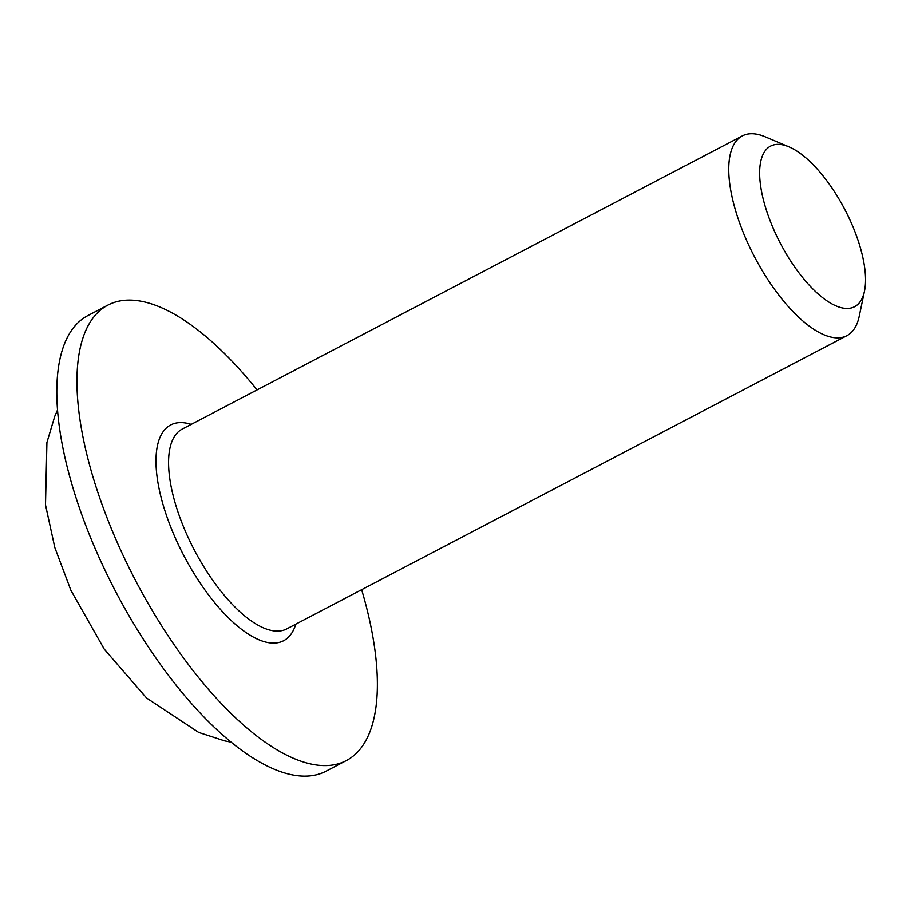 <?xml version="1.0" encoding="UTF-8"?>
<svg xmlns="http://www.w3.org/2000/svg" width="910" height="910" viewBox="0 0 910 910"><rect width="100%" height="100%" fill="white"/><g stroke="black" fill="none" stroke-linecap="round" stroke-linejoin="round"><path stroke-width="1.36" d="M107.915 305.089L87.781 315.622A257.075 103.262 62.4 0 0 115.513 591.272A257.075 103.262 62.4 0 0 326.224 771.134L346.357 760.589A257.075 103.262 -117.6 0 1 135.647 580.728A257.075 103.262 -117.6 0 1 107.915 305.089A257.075 103.262 -117.6 0 1 122.258 300.573A257.075 103.262 -117.6 0 1 257.064 389.912M361.645 589.691A257.075 103.262 -117.6 0 1 346.357 760.589M788.97 146.829L765.242 136.796A112.749 45.295 62.4 0 0 748.634 133.906A112.749 45.295 62.4 0 0 742.344 135.886A112.749 45.295 62.4 0 0 754.504 256.779A112.749 45.295 62.4 0 0 846.914 335.665A112.749 45.295 62.4 0 0 859.222 316.327L864.5 291.12A90.613 36.4 -117.6 0 1 787.218 255.46A90.613 36.4 -117.6 0 1 775.616 144.497A90.613 36.4 -117.6 0 1 788.97 146.829A90.613 36.4 -117.6 0 1 844.833 209.493A90.613 36.4 -117.6 0 1 864.5 291.12M846.914 335.665L286.741 628.901A112.749 45.295 -117.6 0 1 187.244 535.478A112.749 45.295 -117.6 0 1 182.159 429.122L742.344 135.886M191.214 424.378A121.769 48.913 62.4 0 0 177.45 422.82A121.769 48.913 62.4 0 0 176.142 539.823A121.769 48.913 62.4 0 0 244.926 631.802A121.769 48.913 62.4 0 0 295.796 624.169M57.467 410.103L54.759 416.325L46.922 442.465L45.5 504.879L54.828 547.581L70.866 590.26L104.252 649.16L146.612 698.038L198.71 732.436L224.656 740.888L231.311 742.207"/></g></svg>
